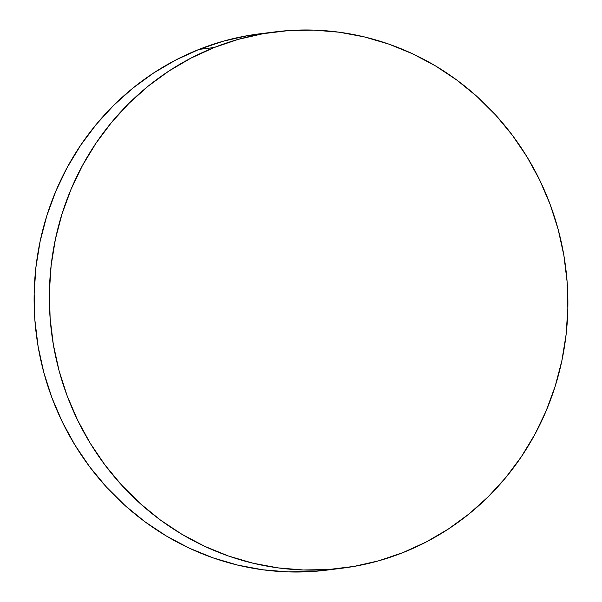 <?xml version="1.0" encoding="UTF-8"?>
<svg xmlns="http://www.w3.org/2000/svg" width="602" height="602" viewBox="0 0 602 602"><rect width="100%" height="100%" fill="white"/><g stroke="black" fill="none" stroke-linecap="round" stroke-linejoin="round"><path stroke-width="0.9" d="M274.971 31.906L259.74 33.817A270.238 259.108 82.8 0 0 198.969 49.424L214.199 47.513L198.969 49.424A270.238 259.108 82.8 0 0 42.253 366.422A270.238 259.108 82.8 0 0 327.029 570.094L342.26 568.183A270.238 259.108 -97.2 0 1 57.483 364.511A270.238 259.108 -97.2 0 1 214.199 47.513A270.238 259.108 -97.2 0 1 274.971 31.906A270.238 259.108 -97.2 0 1 559.747 235.578A270.238 259.108 -97.2 0 1 403.031 552.576A270.238 259.108 -97.2 0 1 342.26 568.183M327.337 570.049L313.642 571.403L288.207 571.9L262.818 569.793L237.73 565.112L213.176 557.896L189.397 548.211L166.611 536.156L145.052 521.851L124.923 505.424L106.419 487.033L89.706 466.866L74.964 445.111L62.322 421.972L51.9 397.681L43.811 372.465L38.122 346.579L34.893 320.256L34.148 293.753L35.909 267.333L40.146 241.251L46.821 215.749L55.866 191.075L67.206 167.469L80.721 145.165L96.282 124.366L113.74 105.275L132.929 88.08L153.668 72.947L175.754 60.019L198.969 49.424L223.086 41.252L247.889 35.601L267.371 32.982M403.031 552.576L378.914 560.748L354.111 566.399L328.873 569.492L303.438 569.989L278.049 567.882L252.96 563.201L228.406 555.985L204.627 546.3L181.842 534.245L160.282 519.94L140.153 503.513L121.649 485.122L104.936 464.955L90.195 443.2L77.553 420.061L67.131 395.77L59.041 370.561L53.352 344.668L50.124 318.345L49.379 291.842L51.14 265.422L55.376 239.34L62.051 213.838L71.096 189.163L82.436 165.558L95.951 143.253L111.513 122.454L128.971 103.363L148.16 86.169L168.899 71.036L190.984 58.108L214.199 47.513L238.324 39.341L263.119 33.689L288.358 30.597L313.792 30.1L339.182 32.207L364.27 36.888L388.824 44.104L412.603 53.789L435.389 65.844L456.948 80.149L477.077 96.576L495.581 114.967L512.294 135.134L527.036 156.889L539.678 180.028L550.1 204.319L558.189 229.535L563.878 255.421L567.107 281.744L567.852 308.247L566.091 334.667L561.854 360.748L555.179 386.251L546.134 410.925L534.794 434.531L521.279 456.835L505.718 477.634L488.26 496.725L469.071 513.92L448.332 529.053L426.246 541.981L403.031 552.576"/></g></svg>
